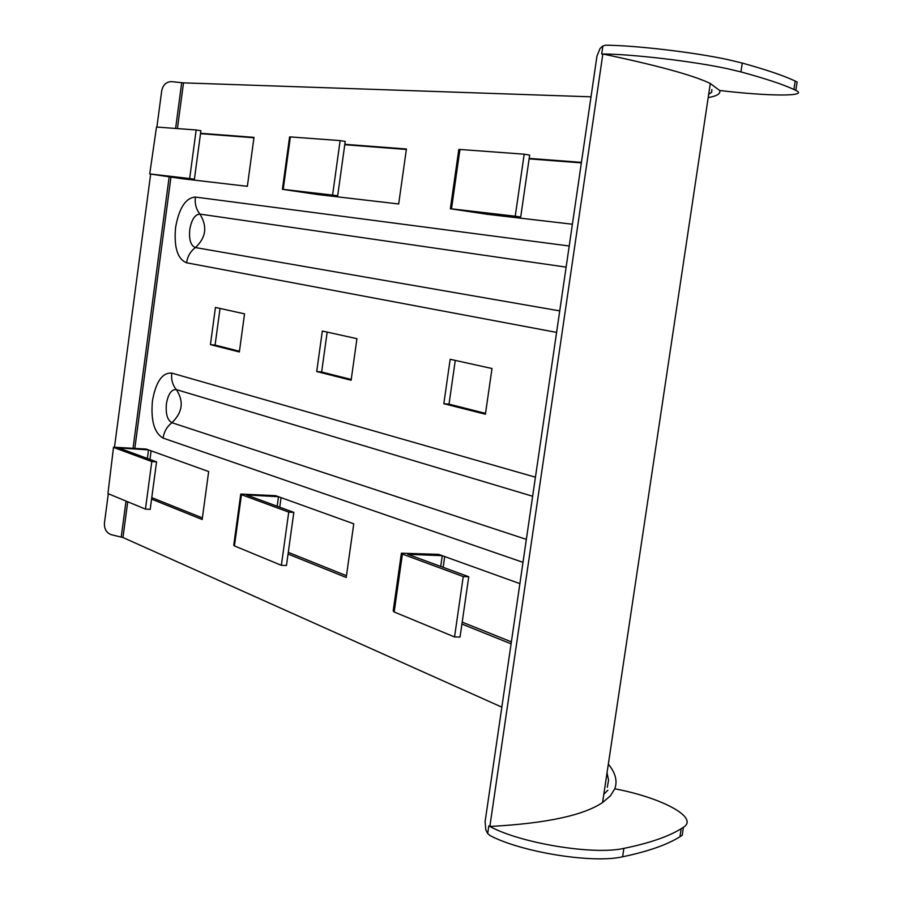 <?xml version="1.0" encoding="UTF-8"?>
<svg xmlns="http://www.w3.org/2000/svg" width="904" height="904" viewBox="0 0 904 904"><rect width="100%" height="100%" fill="white"/><g stroke="black" fill="none" stroke-linecap="round" stroke-linejoin="round"><path stroke-width="1.36" d="M559.734 310.886L195.422 247.56C190.755 245.718 188.868 239.718 189.75 229.571C191.558 219.57 194.948 214.417 199.92 214.101C196.145 209.276 194.62 203.592 195.366 197.061C185.67 197.84 179.082 207.988 175.579 227.503C173.839 247.278 177.5 259.03 186.563 262.781L556.593 332.401M526.343 539.372L171.918 422.699C167.364 420.157 165.534 413.84 166.415 403.738C168.2 393.918 171.523 389.206 176.359 389.601C172.574 385.059 171.048 379.556 171.771 373.092C162.325 372.459 155.883 381.725 152.437 400.89C150.697 420.586 154.245 432.982 163.07 438.09L522.998 562.333M795.848 90.377L793.915 89.473C782.807 84.343 765.146 78.501 740.93 71.913L727.098 68.647C692.984 61.269 632.269 54.138 602.878 53.991C658.055 65.619 693.865 75.461 710.307 83.496L719.663 90.479C768.547 96.355 809.6 96.671 795.848 90.377L797.125 81.993L795.204 81.055C784.107 75.778 766.468 69.789 742.263 63.065L728.432 59.743C694.905 52.375 635.501 45.392 605.624 45.2L602.866 45.946L600.03 48.522L596.956 56.138L485.098 821.691L485.81 829.895L487.685 833.544L489.968 835.522C521.45 852.235 592.9 863.749 622.607 856.789C647.999 851.489 667.118 844.799 679.955 836.731L682.204 835.273L683.424 827.284L681.175 828.708L679.955 836.731M356.933 338.684L351.125 380.245L316.716 371.533L322.332 331.033L356.933 338.684M244.543 313.846L239.357 351.961L210.429 344.639L215.446 307.428L244.543 313.846M401.353 553.53L393.183 610.957L394.167 611.974L402.404 554.096L401.399 553.214L438.576 554.355L519.879 583.634M511.088 643.84L461.921 624.054M200.564 133.284L253.99 137.363L247.357 186.326L182.269 178.732L149.725 173.941L156.505 127.035L196.168 129.973L200.903 130.73L194.405 179.229L154.912 174.653L184.698 179.015L184.811 178.122M344.819 144.301L406.416 149.002L398.687 203.976L317.123 194.462L282.421 189.309L283.201 189.365L290.376 136.922L340.13 140.595L345.215 141.442L337.678 195.829L288.173 190.1L320.14 194.812L320.276 193.818M529.179 158.381L581.43 162.37M572.39 224.226L487.324 214.304L450.361 208.756L451.491 208.835L459.944 149.454L524.184 154.188L529.654 155.126L520.704 217.039L456.848 209.638L491.188 214.756L491.347 213.638M240.724 494.251L233.752 545.248L234.441 545.914L241.447 494.657L240.746 494.081L275.596 495.663L353.758 523.811L346.209 577.475L288.06 554.062M113.52 447.299L107.938 493.595L113.531 447.197L146.177 449.062L208.666 471.56L202.168 519.495L151.567 499.121M501.833 707.154L122.967 537.518L111.474 534.75C106.491 532.987 104.152 529.055 104.446 522.93L108.322 493.742M591.013 96.818L183.501 82.863L171.624 81.642C166.336 81.71 163.014 84.795 161.692 90.92L156.9 127.068M492.002 368.516L485.403 414.224L443.83 403.704L450.169 359.283L492.002 368.516M351.227 379.465L321.643 371.996L327.169 332.107M239.458 351.249L215.084 345.091L220.045 308.433M511.37 641.863L462.193 622.133M200.507 133.656L253.945 137.758M344.763 144.719L406.348 149.454M529.111 158.867L581.362 162.878M346.458 575.712L288.286 552.367M202.383 517.913L151.77 497.607M485.527 413.377L449.017 404.156L455.277 360.402M443.83 403.704L449.017 404.156M402.404 554.096L463.243 576.571L468.747 576.752L407.772 554.31L442.271 555.677L440.723 566.435M241.447 494.657L288.726 512.116L293.834 512.376L246.43 494.929L278.488 496.703L277.178 506.24M114.028 447.593L151.815 461.548L156.561 461.854L118.673 447.909L148.505 449.898L147.363 458.464M602.866 45.946L601.691 53.98L602.855 53.98L489.855 826.471L488.804 825.906L487.685 833.544M607.262 787.327L608.573 780.231L607.025 772.852M681.175 828.708C668.361 836.641 649.253 843.195 623.884 848.381C593.747 855.308 520.704 843.296 489.866 826.471L489.866 826.471C545.813 823.465 583.385 815.487 602.584 802.526L610.347 795.904L614.799 788.796C617.624 780.988 615.477 772.784 608.324 764.162M708.679 94.411L711.719 92.208L711.866 89.541M719.663 90.479C720.872 93.654 717.053 96.039 708.194 97.598M150.663 174.099L114.503 447.017M614.799 788.796C662.135 797.803 699.278 817.611 683.424 827.284M151.815 461.548L145.454 509.11L150.2 509.347L156.561 461.854M145.454 509.11L107.938 493.595M288.726 512.116L281.359 565.316L286.466 565.497L293.834 512.376M281.359 565.316L234.441 545.914M463.243 576.571L454.542 636.947L460.046 637.026L468.747 576.752M454.542 636.947L394.167 611.974M149.725 173.93L156.505 127.035M196.168 129.973L189.67 178.54L194.405 179.229M189.67 178.54L150.279 173.975M282.421 189.286L289.585 136.956L290.376 136.922M340.13 140.595L332.593 195.083L337.678 195.829M332.593 195.083L283.201 189.365M450.373 208.722L458.791 149.51L459.944 149.454M524.184 154.188L515.235 216.214L520.704 217.039M515.235 216.214L451.491 208.835M210.429 344.639L215.084 345.091M316.716 371.533L321.643 371.996M566.13 267.132L199.92 214.101C207.581 226.463 206.078 237.628 195.422 247.56C190.518 251.233 187.557 256.307 186.563 262.781M532.648 496.262L176.359 389.601C184.054 401.387 182.574 412.416 171.918 422.699C167.014 426.541 164.053 431.671 163.07 438.09M183.501 82.863L177.41 128.583M170.958 177.071L134.843 448.305M127.724 501.776L122.967 537.518M535.439 477.188L171.771 373.092M569.215 246.001L195.366 197.061M740.93 71.913L742.263 63.065M181.693 82.727L175.602 128.447M169.172 176.811L133.057 448.181M126.018 501.065L121.238 536.987M623.884 848.381L622.607 856.789M793.915 89.473L795.204 81.055M710.307 83.496L602.584 802.526M603.827 794.187L607.872 790.232M151.115 450.836L149.962 459.424M281.065 497.629L279.743 507.189M444.711 556.559L443.163 567.339M187.535 178.438L187.41 179.331M322.965 194.123L322.818 195.128M493.9 213.932L493.742 215.062"/></g></svg>

